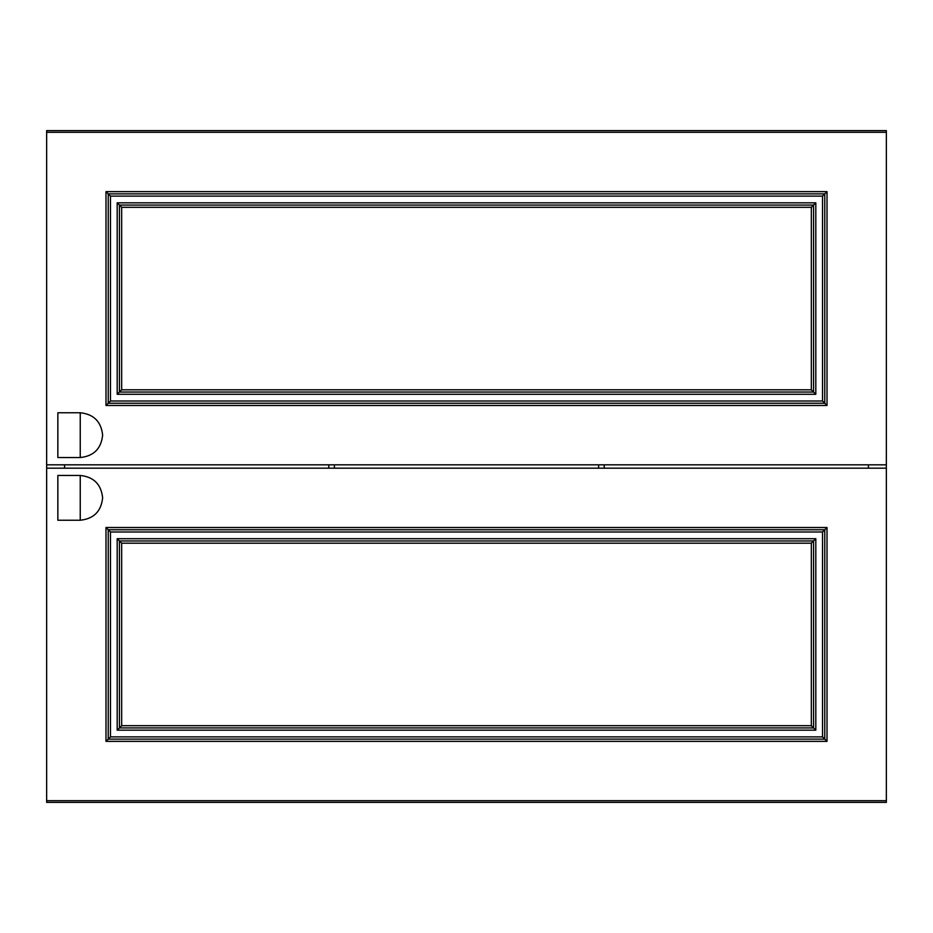 <?xml version="1.0" encoding="UTF-8"?>
<svg xmlns="http://www.w3.org/2000/svg" width="933" height="933" viewBox="0 0 933 933"><rect width="100%" height="100%" fill="white"/><g stroke="black" fill="none" stroke-linecap="round" stroke-linejoin="round"><path stroke-width="1.4" d="M121.663 207.313L119.424 205.073L119.424 392.047L121.663 389.807L121.663 207.313L811.337 207.313L813.576 205.073L813.576 392.047L119.424 392.047L813.576 392.047L815.815 394.286L117.185 394.286L119.424 392.047M121.663 389.807L811.337 389.807L813.576 392.047M815.815 394.286L815.815 202.834L813.576 205.073L119.424 205.073L117.185 202.834L117.185 394.286M822.533 401.003L827.011 405.482L105.989 405.482L110.467 401.003L110.467 196.117L108.228 193.877L108.228 403.243L824.772 403.243L824.772 193.877L822.533 196.117L822.533 401.003L110.467 401.003M827.011 405.482L827.011 191.638L824.772 193.877L108.228 193.877L105.989 191.638L105.989 405.482M886.35 132.299L886.35 464.821L46.65 464.821L46.65 130.62L886.35 130.62L886.35 132.299L46.65 132.299M121.663 725.687L119.424 727.927L119.424 540.953L121.663 543.193L121.663 725.687L811.337 725.687L813.576 727.927L813.576 540.953L119.424 540.953L813.576 540.953L815.815 538.714L117.185 538.714L119.424 540.953M121.663 543.193L811.337 543.193L813.576 540.953M815.815 538.714L815.815 730.166L813.576 727.927L119.424 727.927L117.185 730.166L117.185 538.714M822.533 531.997L827.011 527.518L105.989 527.518L110.467 531.997L110.467 736.883L108.228 739.123L108.228 529.757L824.772 529.757L824.772 739.123L822.533 736.883L822.533 531.997L110.467 531.997M827.011 527.518L827.011 741.362L824.772 739.123L108.228 739.123L105.989 741.362L105.989 527.518M46.65 468.179L46.65 800.701L886.35 800.701L886.35 468.179L46.65 468.179L46.65 464.821M57.846 412.759L57.846 457.543L80.238 457.543C93.743 456.12 101.207 448.656 102.63 435.151C101.207 421.646 93.743 414.182 80.238 412.759L57.846 412.759M57.846 520.241L57.846 475.457L80.238 475.457C93.743 476.88 101.207 484.344 102.63 497.849C101.207 511.354 93.743 518.818 80.238 520.241L57.846 520.241M598.613 468.179L598.613 464.821M604.211 464.821L604.211 468.179M328.789 468.179L328.789 464.821M334.387 464.821L334.387 468.179M868.436 468.179L868.436 464.821M886.35 468.179L886.35 464.821M64.564 468.179L64.564 464.821M46.65 800.701L46.65 802.38L886.35 802.38L886.35 800.701M811.337 207.313L811.337 389.807M822.533 196.117L110.467 196.117M815.815 202.834L117.185 202.834M827.011 191.638L105.989 191.638M811.337 725.687L811.337 543.193M822.533 736.883L110.467 736.883M815.815 730.166L117.185 730.166M827.011 741.362L105.989 741.362M80.238 412.759L80.238 457.543M80.238 520.241L80.238 475.457"/></g></svg>
